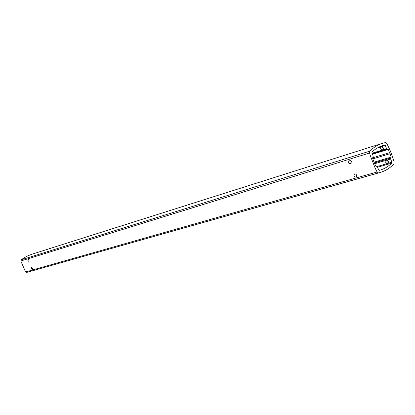 <?xml version="1.0" encoding="UTF-8"?>
<svg xmlns="http://www.w3.org/2000/svg" width="415" height="415" viewBox="0 0 415 415"><rect width="100%" height="100%" fill="white"/><g stroke="black" fill="none" stroke-linecap="round" stroke-linejoin="round"><path stroke-width="0.62" d="M382.21 143.382L31.888 254.229L27.867 255.785L24.034 257.855L21.139 259.868L20.786 261.004L25.611 271.965L26.664 272.427L380.083 172.51C385.348 170.985 389.96 168.122 393.908 163.909L394.146 162.094L392.466 156.579L389.893 149.882L386.832 143.497L385.504 142.563L382.21 143.382C377.686 144.819 373.562 147.403 369.832 151.133L369.563 152.985L370.377 155.827L375.144 168.153L377.09 172.002L378.454 172.92L380.083 172.51M27.919 260.511L28.832 261.419L28.977 260.189L28.096 259.266L27.919 260.511M31.504 268.666L32.666 269.465L32.567 268.36L31.436 267.55L31.504 268.666M351.313 161.471L350.493 163.686L349.368 163.567L348.429 162.358L349.29 160.123L350.571 160.366L351.313 161.471M356.744 175.109L356.231 177.122L354.82 176.951L353.845 175.944L354.4 173.911L355.593 173.994L356.744 175.109M382.174 146.682L382.381 147.61L383.403 148.648M387.636 160.361L387.724 161.16L388.762 162.431M390.001 153.711L372.857 158.878L390.1 153.654L391.215 157.052L390.634 158.997L391.91 162.234L391.843 163.1C388.274 166.565 384.191 168.967 379.601 170.306L378.656 169.906L377.354 166.612L375.684 165.933L374.159 162.675L372.603 158.151L373.225 156.17L371.918 152.865L371.99 151.989C375.352 148.892 379.025 146.718 383.004 145.468L384.71 144.996L385.312 145.489L386.593 148.736L388.217 149.431L389.597 152.684L372.54 157.85M390.1 153.654L389.597 152.684M355.904 174.165L356.957 175.789M388.419 163.251L387.029 163.655L385.623 162.369L386.168 160.33L386.676 160.164L388.627 161.487L388.419 163.251L391.91 162.234M351.417 162.146L350.493 160.309M380.462 147.003L381.847 146.573L383.252 147.849L382.651 149.95L382.21 150.085L380.264 148.778L380.462 147.003L377.37 147.973M377.09 172.002L25.611 271.965M369.563 152.985L20.786 261.004M369.832 151.133L21.139 259.868M378.454 172.92L26.664 272.427M391.843 163.1L377.598 167.229M387.029 163.655L377.292 166.488M386.235 160.294L374.709 163.697M390.634 158.997L386.676 160.164M390.759 158.084L374.392 162.934M376.67 166.156L376.037 166.337M381.333 146.054L384.71 144.996M381.847 146.573L385.312 145.489M382.21 150.085L372.058 153.218M386.593 148.736L382.651 149.95M387.148 149.229L372.286 153.804L387.205 149.218M388.217 149.431L372.473 154.271M351.023 160.854L350.587 160.989M373.962 162.182L391.215 157.052M374.361 162.856L391.07 157.907M376.732 166.125L376.026 166.332"/></g></svg>
